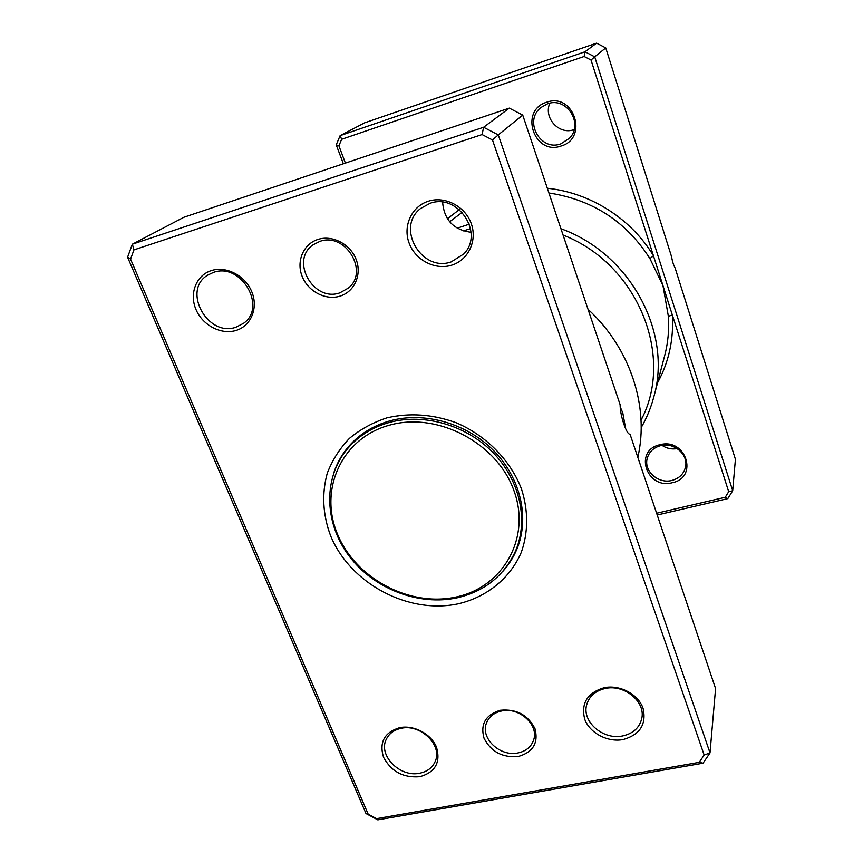 <?xml version="1.0" encoding="UTF-8"?>
<svg xmlns="http://www.w3.org/2000/svg" width="863" height="863" viewBox="0 0 863 863"><rect width="100%" height="100%" fill="white"/><g stroke="black" fill="none" stroke-linecap="round" stroke-linejoin="round"><path stroke-width="1.29" d="M500.346 710.26C516.387 708.76 527.929 714.898 534.974 728.663C538.62 742.978 533.054 752.256 518.264 756.495C502.46 757.854 491.047 751.781 484.046 738.286C480.152 724.122 485.589 714.78 500.346 710.26M517.919 752.946C526.042 751.22 531.295 746.851 533.679 739.85C539.019 724.866 519.116 706.851 501.662 710.972C494.068 712.655 488.997 716.7 486.462 723.086C480.162 738.156 500.055 756.959 517.919 752.946M317.918 239.45C332.384 234.682 350.454 244.153 356.171 259.515C362.104 274.812 354.337 291.931 339.903 296.171C325.545 300.626 307.962 291.381 302.136 276.322C296.095 261.338 303.366 243.981 317.918 239.45M339.763 292.881L348.393 288.069C369.418 271.608 345.362 231.813 319.828 241.403L313.215 244.736C289.688 260.184 313.334 302.438 339.763 292.881M522.73 115.103L509.321 108.123L183.927 217.249L132.352 244.197L483.614 127.26L498.275 134.908L522.73 115.103L620.119 404.704C620.119 409.947 621.328 416.322 623.755 423.852C626.279 431.004 628.372 434.445 630.033 434.175L629.58 434.251M620.152 406.753L622.784 412.881L625.707 428.911M399.698 727.649C413.895 724.747 431.295 734.014 436.538 747.272C440.81 762.45 435.276 772.266 419.925 776.689C403.431 778.07 391.306 771.598 383.539 757.283C379.008 742.266 384.391 732.385 399.698 727.649M419.709 773.205C427.261 771.651 432.439 767.725 435.211 761.414C442.805 745.405 420.572 723.647 401.209 728.307C394.186 729.818 389.245 733.41 386.397 739.095C377.735 755.125 399.914 777.714 419.709 773.205M211.273 270.604C226.246 265.653 245.437 275.739 251.867 291.964C258.522 308.113 250.917 326.106 235.966 330.475C221.101 335.081 202.471 325.254 195.923 309.375C189.148 293.549 196.203 275.308 211.273 270.604M235.966 327.217L243.582 323.301C267.314 307.077 240.971 262.05 213.398 272.428L207.767 275.081C181.662 290.27 207.605 337.487 235.966 327.217M428.307 201.23C444.974 195.728 465.297 206.354 471.284 223.711C477.519 240.982 468.07 260.389 451.457 265.243C434.952 270.356 415.243 260.022 409.105 243.053C402.708 226.149 411.554 206.473 428.307 201.23M451.166 261.91L463.679 254.035C484.682 233.549 457.951 192.816 429.99 203.334L420.508 208.544C395.47 227.692 421.651 272.546 451.166 261.91M604.251 687.671C619.882 684.488 638.21 694.197 643.043 708.232C646.678 724.316 640.012 734.769 623.021 739.58C607.53 742.493 589.709 733.032 584.736 719.257C580.788 703.345 587.293 692.816 604.251 687.671M622.536 735.966C633.237 733.593 639.677 727.649 641.835 718.156C645.524 701.543 624.154 684.089 605.362 688.458C595.384 690.756 589.159 696.225 586.667 704.855C581.748 721.705 603.172 740.217 622.536 735.966M387.034 417.832C409.666 412.633 432.687 414.262 456.085 422.708C486.052 435.459 510.249 460.011 521.371 488.652C528.469 510.367 528.35 532.59 521.263 552.417C510.238 578.134 487.185 596.765 459.03 603.636C408.835 614.952 350.076 583.733 330.518 535.535C322.751 514.531 321.662 493.776 327.26 473.248C332.244 460.27 339.601 448.684 349.332 438.49C360.27 429.375 372.838 422.492 387.034 417.832M502.482 571.77C508.598 565.071 513.42 557.509 516.926 549.073C529.72 518.285 520.907 478.544 494.024 451.025C467.174 423.517 424.984 411.349 390.378 420.734C372.395 425.772 357.908 435.06 346.915 448.598C341.219 455.74 336.926 463.604 334.003 472.201M492.482 139.968L482.083 134.552L133.948 249.882L130.55 259.116L368.177 814.165L376.57 818.653L699.224 762.342L704.154 755.039L492.482 139.968L498.275 134.908L710.012 752.914L715.578 688.555L630.033 434.175M509.321 108.123L483.614 127.26L482.083 134.552M704.154 755.039L710.012 752.914L703.043 763.194L377.811 819.85L365.998 813.529L127.584 257.217L132.352 244.197L133.948 249.882M637.822 457.347C649.472 407.304 630.583 348.372 588.037 309.31M471.047 232.266C453.625 229.914 444.143 219.892 442.6 202.201M703.043 763.194L699.224 762.342M130.55 259.116L127.584 257.217M377.811 819.85L376.57 818.653M368.177 814.165L365.998 813.529M349.364 445.696L346.451 450.022M515.901 550.173L518.296 545.535M353.043 441.813L346.322 450.184C322.654 479.817 324.768 524.434 349.655 556.764C374.488 589.159 419.191 606.279 457.595 597.725C485.233 591.047 504.639 575.254 515.826 550.357C528.598 519.677 519.817 480.055 493.032 452.611C466.257 425.168 424.186 413.021 389.688 422.374C371.737 427.401 357.282 436.667 346.322 450.184M515.826 550.357L519.914 540.443M389.849 425.081C341.899 437.789 318.652 489.364 337.368 533.852C355.416 578.544 409.957 607.509 456.441 596.937C503.14 587.034 531.403 537.811 513.895 490.497C497.099 442.999 437.519 411.662 389.849 425.081M659.796 444.769C685.912 437.358 698.879 477.498 672.342 482.708C646.667 489.882 633.334 450.464 659.796 444.769M671.964 480.432C679.461 478.339 684.003 473.733 685.589 466.613C688.296 454.186 673.615 441.932 660.475 445.696C653.496 447.681 649.084 451.91 647.239 458.382C643.571 471.036 658.383 484.208 671.964 480.432M546.57 102.266C573.884 92.05 588.857 138.393 561.036 146.03C534.208 155.923 518.846 110.507 546.57 102.266M560.734 143.905L569.407 138.317C584.035 123.916 566.678 96.365 547.487 103.84L540.928 107.519C523.442 120.885 540.357 151.629 560.734 143.905M574.143 129.601L573.96 129.655C559.159 135.211 543.323 117.972 549.796 103.226M470.572 228.663L463.204 230.906M457.207 228.188L469.375 224.143M343.355 163.776L336.236 144.855L340.108 135.653L364.639 122.837L596.592 43.15L605.75 47.897L671.576 256.743C672.417 261.651 673.604 265.416 675.136 268.026L735.416 459.267L732.698 490.745L727.8 498.62L657.218 515.006M656.624 513.237L725.233 497.282L728.696 491.694L672.353 315.038L668.361 316.268L662.967 285.621L591.036 60.054L584.154 56.483L341.651 139.288L338.9 145.815L345.394 163.096M341.651 139.288L340.108 135.653L584.995 51.78L594.715 56.829L605.75 47.897M591.036 60.054L594.715 56.829L732.698 490.745L728.696 491.694M584.154 56.483L584.995 51.78L596.592 43.15M560.95 228.738C630.475 253.657 672.482 332.74 653.841 396.84C650.95 407.746 646.732 417.994 641.187 427.617M657.53 382.827C668.868 362.093 673.809 339.493 672.353 315.038L662.967 285.621L649.904 258.555C626.236 221.543 592.568 199.687 548.922 192.978M641.047 420.152C674.823 356.894 638.135 264.175 563.075 235.06M677.239 448.609C671.738 449.569 666.657 448.49 662.018 445.373M725.233 497.282L727.8 498.62M336.236 144.855L338.9 145.815M547.325 188.253C590.346 192.643 631.457 218.846 653.474 255.826L649.904 258.555M447.422 218.771L459.332 209.58M462.223 212.32L449.655 221.78M653.841 396.84L664.715 355.491C668.048 342.784 669.267 329.709 668.361 316.268"/></g></svg>
